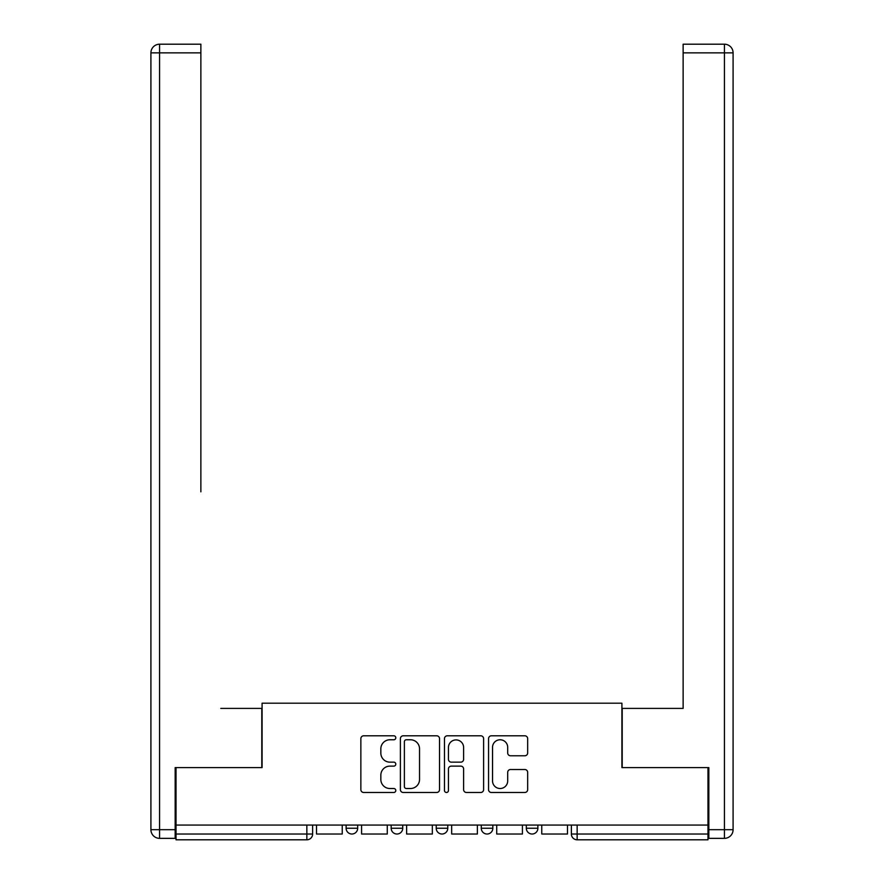 <?xml version="1.0" encoding="UTF-8"?>
<svg xmlns="http://www.w3.org/2000/svg" width="884" height="884" viewBox="0 0 884 884"><rect width="100%" height="100%" fill="white"/><g stroke="black" fill="none" stroke-linecap="round" stroke-linejoin="round"><path stroke-width="1.33" d="M395.8 737.775A1.989 1.989 0 0 0 393.811 735.797L363.689 735.797A2.84 2.84 0 0 0 360.86 738.626L360.86 789.655A2.84 2.84 0 0 0 363.689 792.484L393.811 792.484A1.989 1.989 0 0 0 395.8 790.506A1.989 1.989 0 0 0 393.811 788.517L389.91 788.517A9.072 9.072 0 0 1 380.838 779.445L380.838 775.191A9.072 9.072 0 0 1 389.91 766.119L393.811 766.119A1.989 1.989 0 0 0 395.8 764.141A1.989 1.989 0 0 0 393.811 762.152L389.91 762.152A9.072 9.072 0 0 1 380.838 753.08L380.838 748.836A9.072 9.072 0 0 1 389.91 739.764L393.811 739.764A1.989 1.989 0 0 0 395.8 737.775M481.272 825.07L481.272 828.253L492.83 828.253A5.779 5.779 0 0 1 487.051 834.021A5.779 5.779 0 0 1 481.272 828.253L481.272 825.07M524.842 755.776A2.84 2.84 0 0 0 527.671 752.947L527.671 738.626A2.84 2.84 0 0 0 524.842 735.797L491.393 735.797A2.84 2.84 0 0 0 488.554 738.626L488.554 789.655A2.84 2.84 0 0 0 491.393 792.484L524.842 792.484A2.84 2.84 0 0 0 527.671 789.655L527.671 772.362A2.84 2.84 0 0 0 524.842 769.522L510.532 769.522A2.84 2.84 0 0 0 507.692 772.362L507.692 780.937A7.58 7.58 0 0 1 500.112 788.517A7.58 7.58 0 0 1 492.532 780.937L492.532 747.345A7.58 7.58 0 0 1 500.112 739.764A7.58 7.58 0 0 1 507.692 747.345L507.692 752.947A2.84 2.84 0 0 0 510.532 755.776L524.842 755.776M176.026 825.07L176.026 767.599L262.084 767.599L262.084 703.2L621.916 703.2L621.916 767.599L707.974 767.599L707.974 825.07L176.026 825.07L176.026 834.021L312.627 834.021L312.627 825.07L312.627 834.021A5.779 5.779 0 0 1 306.847 839.8L176.026 839.8L176.026 834.021M439.525 738.626A2.84 2.84 0 0 0 436.685 735.797L403.237 735.797A2.84 2.84 0 0 0 400.397 738.626L400.397 789.655A2.84 2.84 0 0 0 403.237 792.484L436.685 792.484A2.84 2.84 0 0 0 439.525 789.655L439.525 738.626M447.315 735.797L480.763 735.797A2.84 2.84 0 0 1 483.603 738.626L483.603 789.655A2.84 2.84 0 0 1 480.763 792.484L466.454 792.484A2.84 2.84 0 0 1 463.614 789.655L463.614 768.958A2.84 2.84 0 0 0 460.774 766.119L451.282 766.119A2.84 2.84 0 0 0 448.453 768.958L448.453 790.506A1.989 1.989 0 0 1 446.464 792.484A1.989 1.989 0 0 1 444.475 790.506L444.475 738.626A2.84 2.84 0 0 1 447.315 735.797M571.373 825.07L571.373 834.021L707.974 834.021L707.974 839.8L577.153 839.8A5.779 5.779 0 0 1 571.373 834.021L571.373 825.07M707.974 825.07L707.974 834.021M537.881 825.07L537.881 828.253A5.779 5.779 0 0 1 532.102 834.021A5.779 5.779 0 0 1 526.323 828.253A5.779 5.779 0 0 0 532.102 834.021A5.779 5.779 0 0 0 537.881 828.253L537.881 825.07M526.323 825.07L526.323 828.253L537.881 828.253M492.83 825.07L492.83 828.253M447.779 825.07L447.779 828.253A5.779 5.779 0 0 1 442 834.021A5.779 5.779 0 0 1 436.221 828.253A5.779 5.779 0 0 0 442 834.021A5.779 5.779 0 0 0 447.779 828.253L436.221 828.253L436.221 825.07M391.17 825.07L391.17 828.253L402.728 828.253L402.728 825.07L402.728 828.253A5.779 5.779 0 0 1 396.949 834.021A5.779 5.779 0 0 1 391.17 828.253A5.779 5.779 0 0 0 396.949 834.021M346.119 825.07L346.119 828.253L357.677 828.253L357.677 825.07L357.677 828.253A5.779 5.779 0 0 1 351.898 834.021A5.779 5.779 0 0 1 346.119 828.253A5.779 5.779 0 0 0 351.898 834.021M306.847 825.07L306.847 839.8A5.779 5.779 0 0 0 312.627 834.021M406.353 739.764A1.989 1.989 0 0 0 404.375 741.742L404.375 786.528A1.989 1.989 0 0 0 406.353 788.517L410.463 788.517A9.072 9.072 0 0 0 419.535 779.445L419.535 748.836A9.072 9.072 0 0 0 410.463 739.764L406.353 739.764M463.614 747.488A7.58 7.58 0 0 0 456.034 739.908A7.58 7.58 0 0 0 448.453 747.488L448.453 759.323A2.84 2.84 0 0 0 451.282 762.152L460.774 762.152A2.84 2.84 0 0 0 463.614 759.323L463.614 747.488M342.23 825.07L342.23 834.021L316.527 834.021L316.527 825.07M175.165 829.689L175.165 838.352L159.573 838.352A8.663 8.663 0 0 1 150.91 829.689L150.91 52.863L159.573 52.863L159.573 44.2L200.867 44.2L200.867 52.863L159.573 52.863L159.573 829.689L175.165 829.689L175.165 767.599L261.797 767.599L261.797 708.404L220.79 708.404M200.867 52.863L200.867 491.813M159.573 44.2A8.663 8.663 0 0 0 150.91 52.863A8.663 8.663 0 0 1 159.573 44.2M663.21 708.404L683.133 708.404L683.133 44.2L724.427 44.2A8.663 8.663 0 0 1 733.09 52.863L733.09 829.689L733.09 52.863A8.663 8.663 0 0 0 724.427 44.2L724.427 52.863L683.133 52.863M708.835 829.689L724.427 829.689L724.427 838.352A8.663 8.663 0 0 0 733.09 829.689A8.663 8.663 0 0 1 724.427 838.352L708.835 838.352L708.835 767.599L622.203 767.599L622.203 708.404L683.133 708.404L683.133 491.813M387.28 825.07L387.28 834.021L361.578 834.021L361.578 825.07M432.331 825.07L432.331 834.021L406.629 834.021L406.629 825.07M477.371 825.07L477.371 834.021L451.669 834.021L451.669 825.07M522.422 825.07L522.422 834.021L496.72 834.021L496.72 825.07M567.473 825.07L567.473 834.021L541.77 834.021L541.77 825.07M577.153 825.07L577.153 839.8M159.573 838.352L159.573 829.689L150.91 829.689M733.09 829.689L724.427 829.689L724.427 52.863L733.09 52.863A8.663 8.663 0 0 0 724.427 44.2A8.663 8.663 0 0 1 733.09 52.863"/></g></svg>
